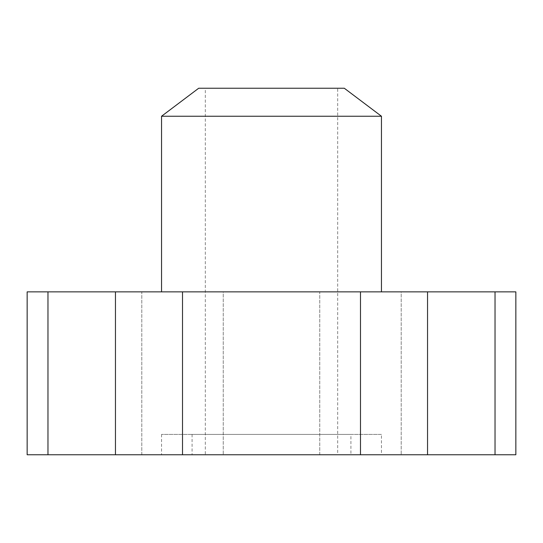 <?xml version="1.0" encoding="UTF-8"?>
<svg xmlns="http://www.w3.org/2000/svg" width="543" height="543" viewBox="0 0 543 543"><rect width="100%" height="100%" fill="white"/><g stroke="black" fill="none" stroke-linecap="round" stroke-linejoin="round"><path stroke-width="0.41" stroke-dasharray="2.71 2.04" d="M223.241 454.762L141.791 454.762L141.791 291.863L223.241 291.863L223.241 454.762L141.791 454.762L141.791 291.863L223.241 291.863L223.241 454.762L141.791 454.762L223.241 454.762M401.209 454.762L319.759 454.762L319.759 291.863L401.209 291.863L401.209 454.762L319.759 454.762L319.759 291.863L401.209 291.863L401.209 454.762L319.759 454.762L401.209 454.762M381.457 291.863L161.542 291.863L381.457 291.863M161.542 434.4L161.542 454.762L381.457 454.762L381.457 434.4L161.542 434.4L381.457 434.4M192.086 434.4L192.086 454.762L350.914 454.762L350.914 434.4L192.086 434.4L350.914 434.4M337.678 454.762L205.322 454.762L205.322 88.237L337.678 88.237L337.678 454.762L205.322 454.762M337.678 88.237L205.322 88.237M350.914 454.762L192.086 454.762M381.457 454.762L161.542 454.762M515.85 454.762L360.484 454.762L360.484 291.863L515.85 291.863M360.484 454.762L27.15 454.762M381.457 116.243L161.542 116.243M344.296 88.237L198.704 88.237M401.209 291.863L319.759 291.863L401.209 291.863M223.241 291.863L141.791 291.863L223.241 291.863M27.15 291.863L360.484 291.863M495.033 454.762L495.033 291.863M427.545 454.762L427.545 291.863M47.967 454.762L47.967 291.863M115.455 454.762L115.455 291.863M182.516 454.762L182.516 291.863"/><path stroke-width="0.81" d="M161.542 291.863L161.542 116.243L198.704 88.237L344.296 88.237L381.457 116.243L381.457 291.863M161.542 116.243L381.457 116.243M182.516 454.762L515.85 454.762L515.85 291.863L27.15 291.863L27.15 454.762L182.516 454.762L182.516 291.863M495.033 454.762L495.033 291.863M427.545 454.762L427.545 291.863M360.484 454.762L360.484 291.863M115.455 454.762L115.455 291.863M47.967 454.762L47.967 291.863"/></g></svg>
